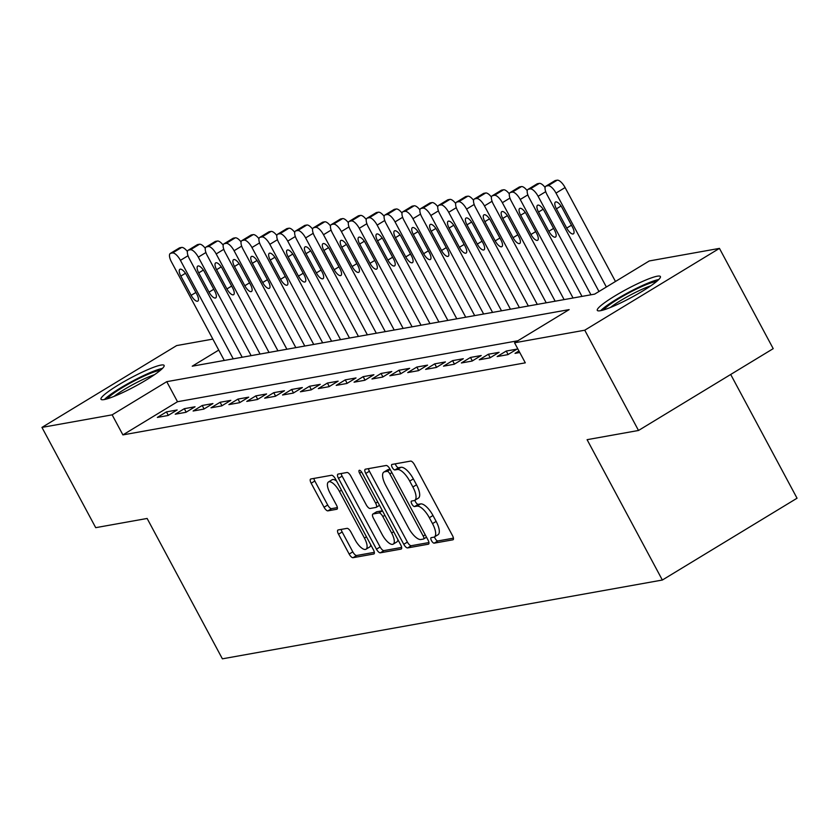 <?xml version="1.0" encoding="UTF-8"?>
<svg xmlns="http://www.w3.org/2000/svg" width="839" height="839" viewBox="0 0 839 839"><rect width="100%" height="100%" fill="white"/><g stroke="black" fill="none" stroke-linecap="round" stroke-linejoin="round"><path stroke-width="1.26" d="M431.477 540.631A3.157 1.175 -121.3 0 0 434.183 543.169L452.84 539.823A4.51 1.678 -121.3 0 0 453.07 539.739A4.51 1.678 -121.3 0 0 452.483 535.576L414.487 464.722A4.51 1.678 -121.3 0 0 410.628 461.093L391.97 464.439A3.157 1.175 -121.3 0 0 391.813 464.502A3.157 1.175 -121.3 0 0 392.222 467.417A3.157 1.175 -121.3 0 0 394.928 469.945L397.34 469.515A14.42 5.38 -121.3 0 1 409.715 481.104L412.882 487.008A14.42 5.38 -121.3 0 1 414.749 500.338A14.42 5.38 -121.3 0 1 414.015 500.61L411.603 501.051A3.157 1.175 -121.3 0 0 411.446 501.103A3.157 1.175 -121.3 0 0 411.855 504.019A3.157 1.175 -121.3 0 0 414.56 506.557L416.973 506.127A14.42 5.38 -121.3 0 1 429.337 517.715L432.505 523.62A14.42 5.38 -121.3 0 1 434.382 536.95A14.42 5.38 -121.3 0 1 433.648 537.222L431.236 537.652A3.157 1.175 -121.3 0 0 431.068 537.715A3.157 1.175 -121.3 0 0 431.477 540.631M434.508 536.866A3.157 1.175 -121.3 0 0 435.116 538.418A3.157 1.175 -121.3 0 0 437.822 540.956L453.427 538.166M395.295 463.841A3.157 1.175 -121.3 0 0 395.861 465.205A3.157 1.175 -121.3 0 0 398.567 467.743L400.979 467.302L397.34 469.515M414.886 500.264A3.157 1.175 -121.3 0 0 415.494 501.806A3.157 1.175 -121.3 0 0 418.2 504.344L420.612 503.914L416.973 506.127M160.941 365.091A35.804 4.74 151.8 0 1 164.108 365.416A35.804 4.74 151.8 0 1 140.795 383.192A35.804 4.74 151.8 0 1 104.151 399.584A35.804 4.74 151.8 0 1 100.995 399.259A35.804 4.74 151.8 0 1 124.298 381.483A35.804 4.74 151.8 0 1 160.941 365.091M657.241 276.209A35.804 4.74 151.8 0 1 660.408 276.534A35.804 4.74 151.8 0 1 637.095 294.311A35.804 4.74 151.8 0 1 600.451 310.713A35.804 4.74 151.8 0 1 597.295 310.378A35.804 4.74 151.8 0 1 620.598 292.601A35.804 4.74 151.8 0 1 657.241 276.209M338.159 529.944A4.51 1.678 -121.3 0 0 337.928 530.028A4.51 1.678 -121.3 0 0 338.516 534.202L349.171 554.076A4.51 1.678 -121.3 0 0 353.041 557.694L373.754 553.992A4.51 1.678 -121.3 0 0 373.984 553.908A4.51 1.678 -121.3 0 0 373.397 549.734L335.401 478.88A4.51 1.678 -121.3 0 0 331.541 475.262L310.829 478.975A4.51 1.678 -121.3 0 0 310.598 479.059A4.51 1.678 -121.3 0 0 311.175 483.222L324.053 507.228A4.51 1.678 -121.3 0 0 327.923 510.857L336.785 509.263A4.51 1.678 -121.3 0 0 337.016 509.179A4.51 1.678 -121.3 0 0 336.429 505.015L330.042 493.112A12.05 4.499 -121.3 0 1 328.479 481.964A12.05 4.499 -121.3 0 1 339.438 491.423L364.451 538.072A12.05 4.499 -121.3 0 1 366.014 549.22A12.05 4.499 -121.3 0 1 355.054 539.76L350.891 531.978A4.51 1.678 -121.3 0 0 347.021 528.36L338.159 529.944M218.748 350.083L192.236 366.192L594.641 294.132L649.25 260.96L719.453 248.386L773.212 348.646L638.51 430.47L587.09 439.678L662.349 580.032L222.387 658.825L147.129 518.46L95.709 527.668L41.95 427.408L176.651 345.584L212.854 339.103M638.51 430.47L584.752 330.209L514.548 342.784L569.157 309.612L166.751 381.672L112.143 414.844L41.95 427.408M517.852 340.77L177.511 401.724L122.903 434.896L525.308 362.836L514.548 342.784M122.903 434.896L112.143 414.844M403.769 544.301A4.51 1.678 -121.3 0 0 407.639 547.919L428.351 544.207A4.51 1.678 -121.3 0 0 428.582 544.123A4.51 1.678 -121.3 0 0 427.995 539.959L389.999 469.106A4.51 1.678 -121.3 0 0 386.139 465.488L365.416 469.19A4.51 1.678 -121.3 0 0 365.196 469.274A4.51 1.678 -121.3 0 0 365.773 473.448L403.769 544.301L407.408 542.088A4.51 1.678 -121.3 0 0 411.278 545.707L428.939 542.55M401.052 549.105L380.34 552.807A4.51 1.678 -121.3 0 1 376.47 549.188L338.474 478.335A4.51 1.678 -121.3 0 1 337.897 474.171A4.51 1.678 -121.3 0 1 338.117 474.077L346.989 472.493A4.51 1.678 -121.3 0 1 350.849 476.112L366.265 504.847A4.51 1.678 -121.3 0 0 370.125 508.476L376.008 507.417A4.51 1.678 -121.3 0 0 376.239 507.333A4.51 1.678 -121.3 0 0 375.652 503.169L359.616 473.248A3.157 1.175 -121.3 0 1 359.207 470.333A3.157 1.175 -121.3 0 1 362.07 472.808L400.696 544.847A4.51 1.678 -121.3 0 1 401.283 549.01A4.51 1.678 -121.3 0 1 401.052 549.105L401.462 548.853M518.953 350.985L515.031 353.366L519.771 352.516M497.149 356.565L507.878 354.645L516.981 349.118L506.253 351.038L497.149 356.565M479.268 359.774L489.997 357.844L499.1 352.317L488.361 354.236L479.268 359.774M461.377 362.972L472.116 361.053L481.208 355.526L470.48 357.445L461.377 362.972M443.495 366.171L454.224 364.252L463.327 358.725L452.599 360.644L443.495 366.171M425.614 369.38L436.343 367.451L445.446 361.924L434.707 363.853L425.614 369.38M407.723 372.579L418.462 370.66L427.554 365.133L416.826 367.052L407.723 372.579M389.841 375.778L400.57 373.858L409.673 368.331L398.945 370.251L389.841 375.778M371.96 378.987L382.689 377.068L391.792 371.53L381.053 373.46L371.96 378.987M354.068 382.185L364.808 380.266L373.9 374.739L363.172 376.659L354.068 382.185M336.187 385.395L346.916 383.465L356.019 377.938L345.29 379.857L336.187 385.395M318.306 388.593L329.035 386.674L338.138 381.147L327.399 383.066L318.306 388.593M300.414 391.792L311.154 389.873L320.246 384.346L309.518 386.265L300.414 391.792M282.533 395.001L293.262 393.082L302.365 387.545L291.636 389.474L282.533 395.001M264.652 398.2L275.381 396.281L284.484 390.754L273.755 392.673L264.652 398.2M246.76 401.409L257.5 399.479L266.592 393.952L255.864 395.872L246.76 401.409M228.879 404.608L239.608 402.689L248.711 397.162L237.982 399.081L228.879 404.608M210.998 407.806L221.727 405.887L230.83 400.36L220.101 402.28L210.998 407.806M193.106 411.016L203.846 409.096L212.938 403.559L202.209 405.489L193.106 411.016M175.225 414.214L185.954 412.295L195.057 406.768L184.328 408.687L175.225 414.214M177.176 409.967L166.447 411.886L157.344 417.423L168.073 415.494L177.176 409.967M662.349 580.032L797.05 498.219L730.696 374.467M719.453 248.386L584.752 330.209M177.511 401.724L166.751 381.672M506.253 351.038L508.109 354.509M488.361 354.236L490.228 357.708M470.48 357.445L472.336 360.906M452.599 360.644L454.455 364.116M434.707 363.853L436.574 367.314M416.826 367.052L418.682 370.523M398.945 370.251L400.801 373.722M381.053 373.46L382.92 376.921M363.172 376.659L365.028 380.13M345.29 379.857L347.147 383.329M327.399 383.066L329.266 386.538M309.518 386.265L311.374 389.736M291.636 389.474L293.493 392.935M273.755 392.673L275.612 396.144M255.864 395.872L257.72 399.343M237.982 399.081L239.839 402.542M220.101 402.28L221.957 405.751M202.209 405.489L204.066 408.95M184.328 408.687L186.185 412.159M166.447 411.886L168.303 415.357M434.382 536.95L438.021 534.737A14.42 5.38 -121.3 0 0 436.144 521.407L432.505 523.62M420.612 503.914A14.42 5.38 -121.3 0 1 432.987 515.503L436.144 521.407M414.749 500.338L418.388 498.135A14.42 5.38 -121.3 0 0 416.522 484.795L412.882 487.008M400.979 467.302A14.42 5.38 -121.3 0 1 413.354 478.891L416.522 484.795M368.468 468.644A4.51 1.678 -121.3 0 0 369.412 471.235L407.408 542.088M423.464 539.047A3.157 1.175 -121.3 0 0 423.622 538.984A3.157 1.175 -121.3 0 0 423.213 536.069L389.862 473.878A3.157 1.175 -121.3 0 0 387.157 471.34L384.608 471.791A14.42 5.38 -121.3 0 0 383.884 472.063A14.42 5.38 -121.3 0 0 385.751 485.403L408.541 527.909A14.42 5.38 -121.3 0 0 420.916 539.498L423.464 539.047M383.884 472.063L387.524 469.861A14.42 5.38 -121.3 0 1 388.258 469.588L390.083 469.253M401.64 547.437L383.979 550.594L380.34 552.807M341.179 473.532A4.51 1.678 -121.3 0 0 342.113 476.122L380.109 546.976A4.51 1.678 -121.3 0 0 383.979 550.594M382.248 534.674A12.05 4.499 -121.3 0 0 393.208 544.133A12.05 4.499 -121.3 0 0 391.645 532.985L382.825 516.551A4.51 1.678 -121.3 0 0 378.966 512.933L373.082 513.982A4.51 1.678 -121.3 0 0 372.852 514.066A4.51 1.678 -121.3 0 0 373.439 518.24L382.248 534.674M393.208 544.133L396.847 541.921A12.05 4.499 -121.3 0 0 397.917 539.655M376.312 512.021A4.51 1.678 -121.3 0 1 376.491 511.863A4.51 1.678 -121.3 0 1 376.721 511.769L382.416 510.752M366.014 549.22L369.653 547.007A12.05 4.499 -121.3 0 0 370.723 544.742M336.554 481.03A12.05 4.499 -121.3 0 0 332.129 479.751L328.479 481.964M313.88 478.419A4.51 1.678 -121.3 0 0 314.824 481.009L327.692 505.026A4.51 1.678 -121.3 0 0 331.562 508.644L337.372 507.605M341.211 529.399A4.51 1.678 -121.3 0 0 342.155 531.989L352.81 551.863A4.51 1.678 -121.3 0 0 356.68 555.491L374.341 552.324M615.469 281.484L565.098 187.558A9.177 3.429 58.7 0 0 557.222 180.175L555.439 180.5A9.177 3.429 58.7 0 0 554.967 180.668L545.864 186.195A9.177 3.429 -121.3 0 0 547.059 194.69L598.973 291.5M545.864 186.195A9.177 3.429 -121.3 0 1 546.336 186.027L548.119 185.702A9.177 3.429 -121.3 0 1 556.005 193.085L606.366 287.011M556.414 208.838L566.734 228.082A7.341 2.737 -121.3 0 0 573.404 233.85A7.341 2.737 -121.3 0 0 572.45 227.054L562.13 207.81A7.341 2.737 -121.3 0 0 555.46 202.042A7.341 2.737 -121.3 0 0 556.414 208.838L561.05 206.016M603.671 309.906A30.991 4.101 151.8 0 1 626.89 293.996A30.991 4.101 151.8 0 1 655.144 281.747A30.991 4.101 151.8 0 1 656.486 281.589M658.751 279.534A35.584 4.709 -28.2 0 0 628.348 292.517A35.584 4.709 -28.2 0 0 600.703 310.661M650.791 285.816A28.694 3.796 -28.2 0 0 610.341 307.514M107.371 398.787A30.991 4.101 151.8 0 1 111.524 394.875A30.991 4.101 151.8 0 1 137.848 379.071A30.991 4.101 151.8 0 1 160.186 370.46M154.502 374.697A28.694 3.796 -28.2 0 0 114.293 396.197A28.694 3.796 -28.2 0 0 114.041 396.386M162.451 368.415A35.584 4.709 -28.2 0 0 108.158 396.26A35.584 4.709 -28.2 0 0 104.403 399.542M581.993 296.398L529.178 197.889A9.177 3.429 -121.3 0 1 527.983 189.404A9.177 3.429 -121.3 0 1 528.455 189.226L530.238 188.911A9.177 3.429 -121.3 0 1 538.114 196.284L590.939 294.793M527.983 189.404L537.086 183.867A9.177 3.429 58.7 0 1 537.547 183.699L539.341 183.374A9.177 3.429 58.7 0 1 545.109 187.485M538.523 212.036L548.842 231.291A7.341 2.737 -121.3 0 0 555.523 237.049A7.341 2.737 -121.3 0 0 554.569 230.264L544.249 211.008A7.341 2.737 -121.3 0 0 537.568 205.251A7.341 2.737 -121.3 0 0 538.523 212.036L543.158 209.226M564.112 299.596L511.287 201.087A9.177 3.429 -121.3 0 1 510.102 192.603A9.177 3.429 -121.3 0 1 510.563 192.425L512.356 192.11A9.177 3.429 -121.3 0 1 520.232 199.493L573.047 297.992M510.102 192.603L519.205 187.076A9.177 3.429 58.7 0 1 519.666 186.898L521.459 186.583A9.177 3.429 58.7 0 1 527.228 190.684M520.641 215.235L530.961 234.49A7.341 2.737 -121.3 0 0 537.642 240.258A7.341 2.737 -121.3 0 0 536.687 233.462L526.368 214.218A7.341 2.737 -121.3 0 0 519.687 208.45A7.341 2.737 -121.3 0 0 520.641 215.235L525.277 212.424M546.22 302.795L493.405 204.297A9.177 3.429 -121.3 0 1 492.22 195.802A9.177 3.429 -121.3 0 1 492.682 195.634L494.465 195.309A9.177 3.429 -121.3 0 1 502.351 202.692L555.166 301.201M492.22 195.802L501.313 190.275A9.177 3.429 58.7 0 1 501.785 190.107L503.568 189.782A9.177 3.429 58.7 0 1 509.336 193.893M502.76 218.444L513.08 237.689A7.341 2.737 -121.3 0 0 519.75 243.457A7.341 2.737 -121.3 0 0 518.796 236.671L508.476 217.416A7.341 2.737 -121.3 0 0 501.806 211.648A7.341 2.737 -121.3 0 0 502.76 218.444L507.396 215.623M528.339 306.004L475.524 207.495A9.177 3.429 -121.3 0 1 474.329 199.011A9.177 3.429 -121.3 0 1 474.801 198.833L476.583 198.518A9.177 3.429 -121.3 0 1 484.46 205.891L537.285 304.4M474.329 199.011L483.432 193.484A9.177 3.429 58.7 0 1 483.893 193.306L485.687 192.991A9.177 3.429 58.7 0 1 491.455 197.092M484.869 221.643L495.188 240.898A7.341 2.737 -121.3 0 0 501.869 246.656A7.341 2.737 -121.3 0 0 500.914 239.87L490.595 220.626A7.341 2.737 -121.3 0 0 483.914 214.857A7.341 2.737 -121.3 0 0 484.869 221.643L489.504 218.832M510.458 309.203L457.633 210.694A9.177 3.429 -121.3 0 1 456.447 202.209A9.177 3.429 -121.3 0 1 456.909 202.042L458.702 201.717A9.177 3.429 -121.3 0 1 466.578 209.1L519.393 307.598M456.447 202.209L465.551 196.683A9.177 3.429 58.7 0 1 466.012 196.504L467.805 196.19A9.177 3.429 58.7 0 1 473.574 200.301M466.987 224.852L477.307 244.097A7.341 2.737 -121.3 0 0 483.988 249.865A7.341 2.737 -121.3 0 0 483.033 243.069L472.714 223.824A7.341 2.737 -121.3 0 0 466.033 218.056A7.341 2.737 -121.3 0 0 466.987 224.852L471.623 222.031M492.566 312.402L439.751 213.903A9.177 3.429 -121.3 0 1 438.566 205.419A9.177 3.429 -121.3 0 1 439.028 205.24L440.811 204.915A9.177 3.429 -121.3 0 1 448.697 212.298L501.512 310.808M438.566 205.419L447.659 199.881A9.177 3.429 58.7 0 1 448.131 199.713L449.914 199.388A9.177 3.429 58.7 0 1 455.682 203.499M449.106 228.051L459.426 247.295A7.341 2.737 -121.3 0 0 466.096 253.063A7.341 2.737 -121.3 0 0 465.142 246.278L454.822 227.023A7.341 2.737 -121.3 0 0 448.152 221.265A7.341 2.737 -121.3 0 0 449.106 228.051L453.742 225.24M474.685 315.611L421.87 217.102A9.177 3.429 -121.3 0 1 420.675 208.617A9.177 3.429 -121.3 0 1 421.147 208.439L422.929 208.124A9.177 3.429 -121.3 0 1 430.806 215.508L483.631 314.006M420.675 208.617L429.778 203.09A9.177 3.429 58.7 0 1 430.239 202.912L432.033 202.598A9.177 3.429 58.7 0 1 437.801 206.698M431.215 231.249L441.534 250.504A7.341 2.737 -121.3 0 0 448.215 256.273A7.341 2.737 -121.3 0 0 447.26 249.477L436.941 230.232A7.341 2.737 -121.3 0 0 430.26 224.464A7.341 2.737 -121.3 0 0 431.215 231.249L435.85 228.439M456.804 318.81L403.978 220.311A9.177 3.429 -121.3 0 1 402.793 211.816A9.177 3.429 -121.3 0 1 403.255 211.648L405.048 211.323A9.177 3.429 -121.3 0 1 412.924 218.706L465.739 317.215M402.793 211.816L411.897 206.289A9.177 3.429 58.7 0 1 412.358 206.121L414.151 205.796A9.177 3.429 58.7 0 1 419.92 209.907M413.333 234.459L423.653 253.703A7.341 2.737 -121.3 0 0 430.334 259.471A7.341 2.737 -121.3 0 0 429.379 252.686L419.06 233.431A7.341 2.737 -121.3 0 0 412.379 227.663A7.341 2.737 -121.3 0 0 413.333 234.459L417.969 231.637M438.912 322.019L386.097 223.51A9.177 3.429 -121.3 0 1 384.912 215.025A9.177 3.429 -121.3 0 1 385.374 214.847L387.167 214.532A9.177 3.429 -121.3 0 1 395.043 221.905L447.858 320.414M384.912 215.025L394.005 209.498A9.177 3.429 58.7 0 1 394.477 209.32L396.26 208.995A9.177 3.429 58.7 0 1 402.028 213.106M395.452 237.657L405.772 256.912A7.341 2.737 -121.3 0 0 412.442 262.67A7.341 2.737 -121.3 0 0 411.488 255.885L401.168 236.629A7.341 2.737 -121.3 0 0 394.498 230.872A7.341 2.737 -121.3 0 0 395.452 237.657L400.088 234.847M421.031 325.217L368.216 226.708A9.177 3.429 -121.3 0 1 367.021 218.224A9.177 3.429 -121.3 0 1 367.492 218.056L369.275 217.731A9.177 3.429 -121.3 0 1 377.151 225.114L429.977 323.613M367.021 218.224L376.124 212.697A9.177 3.429 58.7 0 1 376.585 212.519L378.379 212.204A9.177 3.429 58.7 0 1 384.147 216.315M377.56 240.866L387.88 260.111A7.341 2.737 -121.3 0 0 394.561 265.879A7.341 2.737 -121.3 0 0 393.606 259.083L383.287 239.839A7.341 2.737 -121.3 0 0 376.606 234.071A7.341 2.737 -121.3 0 0 377.56 240.866L382.196 238.045M403.15 328.416L350.324 229.917A9.177 3.429 -121.3 0 1 349.139 221.423A9.177 3.429 -121.3 0 1 349.601 221.255L351.394 220.93A9.177 3.429 -121.3 0 1 359.27 228.313L412.085 326.822M349.139 221.423L358.243 215.896A9.177 3.429 58.7 0 1 358.704 215.728L360.497 215.403A9.177 3.429 58.7 0 1 366.265 219.514M359.679 244.065L369.999 263.31A7.341 2.737 -121.3 0 0 376.68 269.078A7.341 2.737 -121.3 0 0 375.725 262.292L365.405 243.037A7.341 2.737 -121.3 0 0 358.725 237.269A7.341 2.737 -121.3 0 0 359.679 244.065L364.315 241.244M385.258 331.625L332.443 233.116A9.177 3.429 -121.3 0 1 331.258 224.632A9.177 3.429 -121.3 0 1 331.72 224.453L333.513 224.139A9.177 3.429 -121.3 0 1 341.389 231.522L394.204 330.021M331.258 224.632L340.351 219.105A9.177 3.429 58.7 0 1 340.823 218.927L342.606 218.612A9.177 3.429 58.7 0 1 348.374 222.713M341.798 247.264L352.118 266.519A7.341 2.737 -121.3 0 0 358.788 272.287A7.341 2.737 -121.3 0 0 357.834 265.491L347.514 246.247A7.341 2.737 -121.3 0 0 340.844 240.478A7.341 2.737 -121.3 0 0 341.798 247.264L346.434 244.453M367.377 334.824L314.562 236.325A9.177 3.429 -121.3 0 1 313.367 227.83A9.177 3.429 -121.3 0 1 313.838 227.663L315.621 227.338A9.177 3.429 -121.3 0 1 323.497 234.721L376.323 333.23M313.367 227.83L322.47 222.304A9.177 3.429 58.7 0 1 322.931 222.136L324.724 221.811A9.177 3.429 58.7 0 1 330.493 225.922M323.906 250.473L334.226 269.718A7.341 2.737 -121.3 0 0 340.907 275.486A7.341 2.737 -121.3 0 0 339.952 268.69L329.633 249.445A7.341 2.737 -121.3 0 0 322.963 243.677A7.341 2.737 -121.3 0 0 323.906 250.473L328.542 247.652M349.496 338.033L296.67 239.524A9.177 3.429 -121.3 0 1 295.485 231.04A9.177 3.429 -121.3 0 1 295.947 230.861L297.74 230.547A9.177 3.429 -121.3 0 1 305.616 237.919L358.431 336.429M295.485 231.04L304.588 225.502A9.177 3.429 58.7 0 1 305.05 225.334L306.843 225.009A9.177 3.429 58.7 0 1 312.611 229.12M306.025 253.672L316.345 272.927A7.341 2.737 -121.3 0 0 323.025 278.684A7.341 2.737 -121.3 0 0 322.071 271.899L311.751 252.644A7.341 2.737 -121.3 0 0 305.071 246.886A7.341 2.737 -121.3 0 0 306.025 253.672L310.661 250.861M331.604 341.232L278.789 242.723A9.177 3.429 -121.3 0 1 277.604 234.238A9.177 3.429 -121.3 0 1 278.066 234.06L279.859 233.745A9.177 3.429 -121.3 0 1 287.735 241.129L340.55 339.627M277.604 234.238L286.697 228.711A9.177 3.429 58.7 0 1 287.169 228.533L288.952 228.218A9.177 3.429 58.7 0 1 294.72 232.33M288.144 256.87L298.464 276.125A7.341 2.737 -121.3 0 0 305.134 281.894A7.341 2.737 -121.3 0 0 304.19 275.098L293.86 255.853A7.341 2.737 -121.3 0 0 287.19 250.085A7.341 2.737 -121.3 0 0 288.144 256.87L292.78 254.06M313.723 344.43L260.908 245.932A9.177 3.429 -121.3 0 1 259.712 237.437A9.177 3.429 -121.3 0 1 260.184 237.269L261.967 236.944A9.177 3.429 -121.3 0 1 269.843 244.327L322.669 342.836M259.712 237.437L268.816 231.91A9.177 3.429 58.7 0 1 269.277 231.742L271.07 231.417A9.177 3.429 58.7 0 1 276.839 235.528M270.252 260.08L280.572 279.324A7.341 2.737 -121.3 0 0 287.253 285.092A7.341 2.737 -121.3 0 0 286.298 278.307L275.979 259.052A7.341 2.737 -121.3 0 0 269.309 253.284A7.341 2.737 -121.3 0 0 270.252 260.08L274.888 257.258M295.842 347.64L243.016 249.131A9.177 3.429 -121.3 0 1 241.831 240.646A9.177 3.429 -121.3 0 1 242.293 240.468L244.086 240.153A9.177 3.429 -121.3 0 1 251.962 247.526L304.777 346.035M241.831 240.646L250.934 235.119A9.177 3.429 58.7 0 1 251.396 234.941L253.189 234.626A9.177 3.429 58.7 0 1 258.957 238.727M252.371 263.278L262.691 282.533A7.341 2.737 -121.3 0 0 269.371 288.291A7.341 2.737 -121.3 0 0 268.417 281.505L258.097 262.261A7.341 2.737 -121.3 0 0 251.417 256.493A7.341 2.737 -121.3 0 0 252.371 263.278L257.007 260.468M277.95 350.838L225.135 252.34A9.177 3.429 -121.3 0 1 223.95 243.845A9.177 3.429 -121.3 0 1 224.412 243.677L226.205 243.352A9.177 3.429 -121.3 0 1 234.081 250.735L286.896 349.234M223.95 243.845L233.043 238.318A9.177 3.429 58.7 0 1 233.515 238.14L235.298 237.825A9.177 3.429 58.7 0 1 241.066 241.936M234.49 266.487L244.81 285.732A7.341 2.737 -121.3 0 0 251.48 291.5A7.341 2.737 -121.3 0 0 250.536 284.704L240.206 265.46A7.341 2.737 -121.3 0 0 233.536 259.691A7.341 2.737 -121.3 0 0 234.49 266.487L239.125 263.666M260.069 354.048L207.254 255.538A9.177 3.429 -121.3 0 1 206.058 247.054A9.177 3.429 -121.3 0 1 206.53 246.876L208.313 246.551A9.177 3.429 -121.3 0 1 216.189 253.934L269.015 352.443M206.058 247.054L215.162 241.517A9.177 3.429 58.7 0 1 215.623 241.349L217.416 241.024A9.177 3.429 58.7 0 1 223.184 245.135M216.598 269.686L226.918 288.941A7.341 2.737 -121.3 0 0 233.599 294.699A7.341 2.737 -121.3 0 0 232.644 287.913L222.325 268.658A7.341 2.737 -121.3 0 0 215.654 262.901A7.341 2.737 -121.3 0 0 216.598 269.686L221.234 266.875M242.188 357.246L189.362 258.737A9.177 3.429 -121.3 0 1 188.177 250.253A9.177 3.429 -121.3 0 1 188.639 250.074L190.432 249.76A9.177 3.429 -121.3 0 1 198.308 257.143L251.123 355.642M188.177 250.253L197.28 244.726A9.177 3.429 58.7 0 1 197.742 244.548L199.535 244.233A9.177 3.429 58.7 0 1 205.303 248.334M198.717 272.885L209.037 292.14A7.341 2.737 -121.3 0 0 215.717 297.908A7.341 2.737 -121.3 0 0 214.763 291.112L204.443 271.867A7.341 2.737 -121.3 0 0 197.763 266.099A7.341 2.737 -121.3 0 0 198.717 272.885L203.353 270.074M224.296 360.445L171.481 261.946A9.177 3.429 -121.3 0 1 170.296 253.451A9.177 3.429 -121.3 0 1 170.757 253.284L172.551 252.959A9.177 3.429 -121.3 0 1 180.427 260.342L233.242 358.851M170.296 253.451L179.389 247.925A9.177 3.429 58.7 0 1 179.861 247.757L181.643 247.432A9.177 3.429 58.7 0 1 187.412 251.543M180.836 276.094L191.156 295.338A7.341 2.737 -121.3 0 0 197.826 301.107A7.341 2.737 -121.3 0 0 196.882 294.321L186.552 275.066A7.341 2.737 -121.3 0 0 179.882 269.298A7.341 2.737 -121.3 0 0 180.836 276.094L185.471 273.273M437.822 540.956L434.183 543.169M398.567 467.743L394.928 469.945M418.2 504.344L414.56 506.557M432.987 515.503L429.337 517.715M413.354 478.891L409.715 481.104M369.412 471.235L365.773 473.448M411.278 545.707L407.639 547.919M426.506 537.191L423.747 538.869M425.247 534.842L423.213 536.069M391.897 472.64L389.862 473.878M390.208 469.483L387.157 471.34M388.258 469.588L384.608 471.791M380.109 546.976L376.47 549.188M342.113 476.122L338.474 478.335M377.686 501.932L375.652 503.169M361.599 472.042L359.616 473.248M393.669 531.758L391.645 532.985M384.86 515.324L382.825 516.551M382.448 510.815L378.966 512.933M376.721 511.769L373.082 513.982M366.486 536.834L364.451 538.072M341.473 490.196L339.438 491.423M331.562 508.644L327.923 510.857M327.692 505.026L324.053 507.228M314.824 481.009L311.175 483.222M356.68 555.491L353.041 557.694M352.81 551.863L349.171 554.076M342.155 531.989L338.516 534.202M556.005 193.085L565.098 187.558M548.119 185.702L557.222 180.175M546.336 186.027L555.439 180.5M571.464 225.209L566.734 228.082M538.114 196.284L545.717 191.67M530.238 188.911L539.341 183.374M528.455 189.226L537.547 183.699M553.583 228.418L548.842 231.291M520.232 199.493L527.836 194.868M512.356 192.11L521.459 186.583M510.563 192.425L519.666 186.898M535.691 231.616L530.961 234.49M502.351 202.692L509.955 198.077M494.465 195.309L503.568 189.782M492.682 195.634L501.785 190.107M517.81 234.815L513.08 237.689M484.46 205.891L492.063 201.276M476.583 198.518L485.687 192.991M474.801 198.833L483.893 193.306M499.929 238.024L495.188 240.898M466.578 209.1L474.182 204.475M458.702 201.717L467.805 196.19M456.909 202.042L466.012 196.504M482.037 241.223L477.307 244.097M448.697 212.298L456.301 207.684M440.811 204.915L449.914 199.388M439.028 205.24L448.131 199.713M464.156 244.422L459.426 247.295M430.806 215.508L438.409 210.883M422.929 208.124L432.033 202.598M421.147 208.439L430.239 202.912M446.275 247.631L441.534 250.504M412.924 218.706L420.528 214.092M405.048 211.323L414.151 205.796M403.255 211.648L412.358 206.121M428.383 250.83L423.653 253.703M395.043 221.905L402.647 217.291M387.167 214.532L396.26 208.995M385.374 214.847L394.477 209.32M410.502 254.039L405.772 256.912M377.151 225.114L384.755 220.489M369.275 217.731L378.379 212.204M367.492 218.056L376.585 212.519M392.621 257.237L387.88 260.111M359.27 228.313L366.874 223.698M351.394 220.93L360.497 215.403M349.601 221.255L358.704 215.728M374.729 260.436L369.999 263.31M341.389 231.522L348.993 226.897M333.513 224.139L342.606 218.612M331.72 224.453L340.823 218.927M356.848 263.645L352.118 266.519M323.497 234.721L331.101 230.096M315.621 227.338L324.724 221.811M313.838 227.663L322.931 222.136M338.966 266.844L334.226 269.718M305.616 237.919L313.22 233.305M297.74 230.547L306.843 225.009M295.947 230.861L305.05 225.334M321.075 270.053L316.345 272.927M287.735 241.129L295.338 236.504M279.859 233.745L288.952 228.218M278.066 234.06L287.169 228.533M303.194 273.252L298.464 276.125M269.843 244.327L277.447 239.713M261.967 236.944L271.07 231.417M260.184 237.269L269.277 231.742M285.312 276.451L280.572 279.324M251.962 247.526L259.566 242.911M244.086 240.153L253.189 234.626M242.293 240.468L251.396 234.941M267.421 279.66L262.691 282.533M234.081 250.735L241.684 246.11M226.205 243.352L235.298 237.825M224.412 243.677L233.515 238.14M249.54 282.858L244.81 285.732M216.189 253.934L223.793 249.319M208.313 246.551L217.416 241.024M206.53 246.876L215.623 241.349M231.658 286.057L226.918 288.941M198.308 257.143L205.912 252.518M190.432 249.76L199.535 244.233M188.639 250.074L197.742 244.548M213.767 289.266L209.037 292.14M180.427 260.342L188.03 255.727M172.551 252.959L181.643 247.432M170.757 253.284L179.861 247.757M195.886 292.465L191.156 295.338M426.527 537.222L423.622 538.984M379.511 505.34L376.239 507.333M376.491 511.863L372.852 514.066"/></g></svg>
